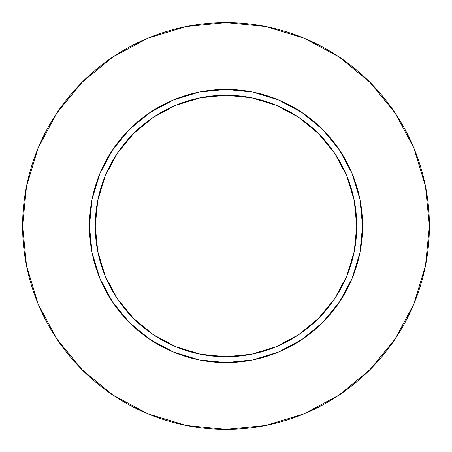<?xml version="1.0" encoding="UTF-8"?>
<svg xmlns="http://www.w3.org/2000/svg" width="452" height="452" viewBox="0 0 452 452"><rect width="100%" height="100%" fill="white"/><g stroke="black" fill="none" stroke-linecap="round" stroke-linejoin="round"><path stroke-width="0.34" stroke-dasharray="2.26 1.69" d="M95.242 226A130.758 130.758 0 0 0 226 356.758A130.758 130.758 0 0 0 356.758 226A130.758 130.758 0 0 0 226 95.242A130.758 130.758 0 0 0 95.242 226A130.758 130.758 0 0 0 226 356.758A130.758 130.758 0 0 0 356.758 226A130.758 130.758 0 0 0 226 95.242A130.758 130.758 0 0 0 95.242 226M395.082 339.056L413.919 303.84L425.49 265.68L429.4 226A203.4 203.4 0 0 0 226 22.6A203.4 203.4 0 0 0 22.6 226A203.4 203.4 0 0 0 226 429.4A203.4 203.4 0 0 0 429.4 226L425.49 186.32L413.919 148.16L395.121 112.994M339.056 56.918L303.84 38.081L265.68 26.51L226 22.6L186.32 26.51L148.16 38.081L112.994 56.879M56.918 112.943L38.081 148.16L26.51 186.32L22.6 226L26.51 265.68L38.081 303.84L56.879 339.006M112.943 395.082L148.16 413.919L186.32 425.49L226 429.4L265.68 425.49L303.84 413.919L339.006 395.121"/><path stroke-width="0.68" d="M356.758 226L362.566 226A136.566 136.566 0 0 1 226 362.566A136.566 136.566 0 0 1 89.434 226L95.242 226A130.758 130.758 0 0 1 226 95.242A130.758 130.758 0 0 1 356.758 226A130.758 130.758 0 0 1 226 356.758A130.758 130.758 0 0 1 95.242 226L97.756 251.51L105.197 276.036L117.277 298.642L133.543 318.457L153.358 334.723L175.964 346.803L200.49 354.244L226 356.758L251.51 354.244L276.036 346.803L298.642 334.723L318.457 318.457L334.723 298.642L346.803 276.036L354.244 251.51L356.758 226L354.244 200.49L346.803 175.964L334.723 153.358L318.457 133.543L298.642 117.277L276.036 105.197L251.51 97.756L226 95.242L200.49 97.756L175.964 105.197L153.358 117.277L133.543 133.543L117.277 153.358L105.197 175.964L97.756 200.49L95.242 226L89.434 226L92.055 199.355L99.83 173.737L112.446 150.126L129.43 129.43L150.126 112.446L173.737 99.83L199.355 92.055L226 89.434L252.645 92.055L278.262 99.83L301.874 112.446L322.57 129.43L339.554 150.126L352.17 173.737L359.945 199.355L362.566 226L359.945 252.645L352.17 278.262L339.554 301.874L322.57 322.57L301.874 339.554L278.262 352.17L252.645 359.945L226 362.566L199.355 359.945L173.737 352.17L150.126 339.554L129.43 322.57L112.446 301.874L99.83 278.262L92.055 252.645L89.434 226A136.566 136.566 0 0 1 226 89.434A136.566 136.566 0 0 1 362.566 226L356.758 226M22.6 226A203.4 203.4 0 0 1 226 22.6A203.4 203.4 0 0 1 429.4 226A203.4 203.4 0 0 1 226 429.4A203.4 203.4 0 0 1 22.6 226L26.51 265.68L38.081 303.84L56.879 339.006L82.174 369.826L112.994 395.121L148.16 413.919L186.32 425.49L226 429.4L265.68 425.49L303.84 413.919L339.006 395.121L369.826 369.826L395.121 339.006L413.919 303.84L425.49 265.68L429.4 226L425.49 186.32L413.919 148.16L395.121 112.994L369.826 82.174L339.006 56.879L303.84 38.081L265.68 26.51L226 22.6L186.32 26.51L148.16 38.081L112.994 56.879L82.174 82.174L56.879 112.994L38.081 148.16L26.51 186.32L22.6 226M395.121 112.994L369.826 82.174L339.056 56.918M112.994 56.879L82.174 82.174L56.918 112.943M56.879 339.006L82.174 369.826L112.943 395.082M339.006 395.121L369.826 369.826L395.082 339.056"/></g></svg>
